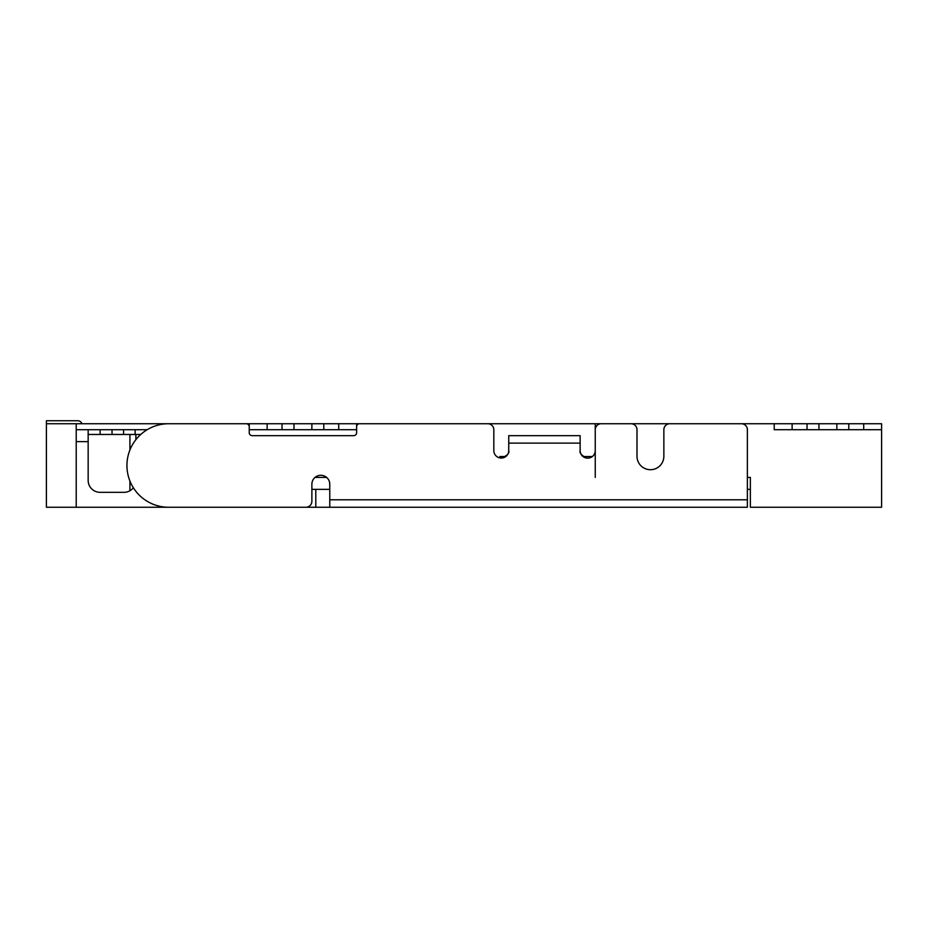<?xml version="1.0" encoding="UTF-8"?>
<svg xmlns="http://www.w3.org/2000/svg" width="928" height="928" viewBox="0 0 928 928"><rect width="100%" height="100%" fill="white"/><g stroke="black" fill="none" stroke-linecap="round" stroke-linejoin="round"><path stroke-width="1.39" d="M863.701 429.699L848.784 429.699L848.784 423.736L863.701 423.736L863.701 429.699L881.6 429.699L881.6 423.736L863.701 423.736M807.024 423.736L792.118 423.736L792.118 429.699L807.024 429.699L807.024 423.736L848.784 423.736M848.784 429.699L807.024 429.699M338.72 429.699L323.802 429.699L323.802 423.736L338.72 423.736L338.72 429.699L356.619 429.699L356.619 423.736L338.72 423.736M282.042 423.736L267.136 423.736L267.136 429.699L282.042 429.699L282.042 423.736L323.802 423.736M323.802 429.699L282.042 429.699M133.365 487.745A11.936 11.936 0 0 1 123.958 492.339L100.096 492.339A11.936 11.936 0 0 1 88.16 480.402L88.16 429.699L76.224 429.699M135.128 434.466L123.575 434.466L123.575 429.699L135.128 429.699L135.128 434.466L140.743 434.466M123.575 434.466L88.16 434.466M88.16 441.624L76.224 441.624L76.224 507.256L46.4 507.256L46.4 420.744L77.72 420.744A4.478 4.478 0 0 1 81.942 423.736M123.575 429.699L88.16 429.699M147.192 429.699L135.128 429.699M207.478 507.256L76.224 507.256L76.224 423.736L46.4 423.736M508.741 443.12L508.741 450.59A7.459 7.459 0 0 1 501.282 458.049A7.459 7.459 0 0 1 493.824 450.59L493.824 429.699A5.962 5.962 0 0 0 487.861 423.736L359.6 423.736A2.981 2.981 0 0 0 356.619 426.718L356.619 432.68A2.981 2.981 0 0 1 353.638 435.661L252.219 435.661A2.981 2.981 0 0 1 249.238 432.68L249.238 426.718A2.981 2.981 0 0 0 246.256 423.736L168.699 423.736A41.76 41.76 0 0 0 126.939 465.496A41.76 41.76 0 0 0 168.699 507.256L305.904 507.256A5.962 5.962 0 0 0 311.878 501.282L311.878 484.242A8.944 8.944 0 0 1 320.821 475.287A8.944 8.944 0 0 1 329.776 484.242L329.776 499.798L747.376 499.798L747.376 429.699A5.962 5.962 0 0 0 741.402 423.736L669.819 423.736A5.962 5.962 0 0 0 663.856 429.699L663.856 456.274A13.421 13.421 0 0 1 650.424 469.707A13.421 13.421 0 0 1 637.002 456.274L637.002 429.699A5.962 5.962 0 0 0 631.04 423.736L601.216 423.736A5.962 5.962 0 0 0 595.242 429.699L595.242 450.59A7.563 7.563 0 0 1 587.691 458.154A7.563 7.563 0 0 1 580.128 450.59L580.128 443.12L508.741 443.12L508.741 435.661L580.128 435.661L580.128 443.12M747.376 499.798L747.376 507.256L302.714 507.256M329.776 507.256L329.776 499.798M293.979 507.256L225.376 507.256M329.463 481.899L329.776 484.242M508.741 450.59C509.611 453.061 507.268 455.544 501.7 458.038M586.38 458.038C581.369 455.207 579.281 452.725 580.128 450.59M135.882 434.466L135.882 439.663M329.776 489.358L311.878 489.358M881.6 429.699L881.6 507.256L750.358 507.256L750.358 477.421L747.376 477.421M267.136 423.736L249.238 423.736L249.238 429.699L267.136 429.699M249.238 423.736L76.224 423.736M315.021 477.421L326.621 477.421M792.118 429.699L774.219 429.699L774.219 423.736L356.619 423.736M595.242 423.736L595.242 477.421M792.118 423.736L774.219 423.736M747.376 489.358L750.358 489.358L750.358 495.32M499.798 457.898L499.798 456.541L505.772 456.541M583.028 456.541L592.342 456.541M46.4 420.744L77.72 420.744M836.859 429.699L836.859 423.736M818.96 429.699L818.96 423.736M311.878 429.699L311.878 423.736M293.979 429.699L293.979 423.736M100.096 434.466L100.096 429.699M112.021 434.466L112.021 429.699M315.798 507.256L315.798 489.358M129.92 434.466L129.92 449.987M129.92 480.994L129.92 490.738"/></g></svg>
